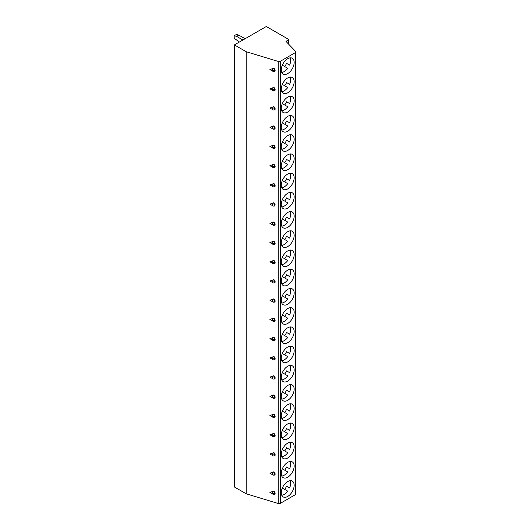 <?xml version="1.0" encoding="UTF-8"?>
<svg xmlns="http://www.w3.org/2000/svg" width="530" height="530" viewBox="0 0 530 530"><rect width="100%" height="100%" fill="white"/><g stroke="black" fill="none" stroke-linecap="round" stroke-linejoin="round"><path stroke-width="0.79" d="M266.305 26.5L234.412 44.911L246.211 51.721L278.237 61.427A1.855 1.073 0 0 0 280.41 61.241L295.263 52.662A1.855 1.073 0 0 0 295.806 51.907A1.855 1.073 0 0 0 295.574 51.39L285.968 41.38L288.154 40.121A1.239 0.716 0 0 0 288.512 39.617A1.239 0.716 0 0 0 288.154 39.114L266.305 26.5M234.412 44.911L234.412 486.984L246.211 493.794L278.237 503.5A1.855 1.073 0 0 0 280.41 503.308L295.263 494.735A1.855 1.073 0 0 0 295.806 493.98L295.806 51.907M234.412 461.299L234.412 458.642M246.211 51.721L246.211 493.794M275.043 493.993L275.13 493.311L272.513 493.311A1.855 1.073 120 0 0 272.897 494.165L269.902 492.436L273.818 491.038L274.871 494.073M275.043 474.774L275.13 474.092L272.513 474.092A1.855 1.073 120 0 0 272.897 474.94L269.902 473.21L273.818 471.819L274.871 474.853M275.043 455.555L275.13 454.873L272.513 454.873A1.855 1.073 120 0 0 272.897 455.72L269.902 453.991L273.818 452.6L274.871 455.634M275.043 436.329L275.13 435.653L272.513 435.653A1.855 1.073 120 0 0 272.897 436.501L269.902 434.772L273.818 433.381L274.871 436.409M275.043 417.11L275.13 416.434L272.513 416.434A1.855 1.073 120 0 0 272.897 417.282L269.902 415.553L273.818 414.155L274.871 417.19M275.043 397.891L275.13 397.208L272.513 397.208A1.855 1.073 120 0 0 272.897 398.063L269.902 396.334L273.818 394.936L274.871 397.97M275.043 378.672L275.13 377.989L272.513 377.989A1.855 1.073 120 0 0 272.897 378.837L269.902 377.115L273.818 375.717L274.871 378.751M275.043 359.453L275.13 358.77L272.513 358.77A1.855 1.073 120 0 0 272.897 359.618L269.902 357.889L273.818 356.498L274.871 359.532M275.043 340.227L275.13 339.551L272.513 339.551A1.855 1.073 120 0 0 272.897 340.399L269.902 338.67L273.818 337.279L274.871 340.306M275.043 321.008L275.13 320.332L272.513 320.332A1.855 1.073 120 0 0 272.897 321.18L269.902 319.451L273.818 318.053L274.871 321.087M275.043 301.789L275.13 301.106L272.513 301.106A1.855 1.073 120 0 0 272.897 301.961L269.902 300.232L273.818 298.834L274.871 301.868M275.043 282.57L275.13 281.887L272.513 281.887A1.855 1.073 120 0 0 272.897 282.735L269.902 281.013L273.818 279.615L274.871 282.649M275.043 263.35L275.13 262.668L272.513 262.668A1.855 1.073 120 0 0 272.897 263.516L269.902 261.787L273.818 260.396L274.871 263.43M275.043 244.125L275.13 243.449L272.513 243.449A1.855 1.073 120 0 0 272.897 244.297L269.902 242.568L273.818 241.177L274.871 244.204M275.043 224.906L275.13 224.23A1.855 1.073 -120 0 0 273.825 221.957L274.871 224.985M275.13 224.23L272.513 224.23A1.855 1.073 120 0 0 272.897 225.078L269.902 223.349L273.818 221.951M272.897 205.859A1.855 1.855 0 0 0 274.745 205.859L275.13 205.011L272.513 205.011A1.855 1.073 120 0 0 272.897 205.859L269.902 204.13L273.818 202.732L274.871 205.766M275.043 186.467L275.13 185.785L272.513 185.785A1.855 1.073 120 0 0 272.897 186.633L269.902 184.91L273.818 183.512L274.871 186.547M275.043 167.248L275.13 166.566L272.513 166.566A1.855 1.073 120 0 0 272.897 167.414L269.902 165.685L273.818 164.293L274.871 167.328M275.043 148.022L275.13 147.347L272.513 147.347A1.855 1.073 120 0 0 272.897 148.195L269.902 146.465L273.818 145.074L274.871 148.102M275.043 128.803L275.13 128.127L272.513 128.127A1.855 1.073 120 0 0 272.897 128.976L269.902 127.246L273.818 125.849L274.871 128.883M275.043 109.584L275.13 108.908L272.513 108.908A1.855 1.073 120 0 0 272.897 109.756L269.902 108.027L273.818 106.629L274.871 109.664M275.043 90.365L275.13 89.683L272.513 89.683A1.855 1.073 120 0 0 272.897 90.531L269.902 88.808L273.818 87.41L274.871 90.445M275.043 71.146L275.13 70.463L272.513 70.463A1.855 1.073 120 0 0 272.897 71.311L269.902 69.582L273.818 68.191L274.871 71.225M287.717 481.558A9.116 5.26 120 0 0 281.761 489.587A9.116 5.26 120 0 0 283.159 496.895A9.116 5.26 120 0 0 287.717 496.444A9.116 5.26 120 0 0 293.666 488.408A9.116 5.26 120 0 0 292.269 481.108A9.116 5.26 120 0 0 287.717 481.558M287.717 462.339A9.116 5.26 120 0 0 281.761 470.368A9.116 5.26 120 0 0 283.159 477.676A9.116 5.26 120 0 0 287.717 477.219A9.116 5.26 120 0 0 293.666 469.189A9.116 5.26 120 0 0 292.269 461.888A9.116 5.26 120 0 0 287.717 462.339M287.717 443.12A9.116 5.26 120 0 0 281.761 451.149A9.116 5.26 120 0 0 283.159 458.45A9.116 5.26 120 0 0 287.717 458A9.116 5.26 120 0 0 293.666 449.97A9.116 5.26 120 0 0 292.269 442.669A9.116 5.26 120 0 0 287.717 443.12M287.717 423.901A9.116 5.26 120 0 0 281.761 431.93A9.116 5.26 120 0 0 283.159 439.231A9.116 5.26 120 0 0 287.717 438.78A9.116 5.26 120 0 0 293.666 430.751A9.116 5.26 120 0 0 292.269 423.45A9.116 5.26 120 0 0 287.717 423.901M287.717 404.675A9.116 5.26 120 0 0 281.761 412.711A9.116 5.26 120 0 0 283.159 420.012A9.116 5.26 120 0 0 287.717 419.561A9.116 5.26 120 0 0 293.666 411.532A9.116 5.26 120 0 0 292.269 404.224A9.116 5.26 120 0 0 287.717 404.675M287.717 385.456A9.116 5.26 120 0 0 281.761 393.485A9.116 5.26 120 0 0 283.159 400.793A9.116 5.26 120 0 0 287.717 400.342A9.116 5.26 120 0 0 293.666 392.306A9.116 5.26 120 0 0 292.269 385.005A9.116 5.26 120 0 0 287.717 385.456M287.717 366.237A9.116 5.26 120 0 0 281.761 374.266A9.116 5.26 120 0 0 283.159 381.574A9.116 5.26 120 0 0 287.717 381.116A9.116 5.26 120 0 0 293.666 373.087A9.116 5.26 120 0 0 292.269 365.786A9.116 5.26 120 0 0 287.717 366.237M287.717 347.017A9.116 5.26 120 0 0 281.761 355.047A9.116 5.26 120 0 0 283.159 362.348A9.116 5.26 120 0 0 287.717 361.897A9.116 5.26 120 0 0 293.666 353.868A9.116 5.26 120 0 0 292.269 346.567A9.116 5.26 120 0 0 287.717 347.017M287.717 327.798A9.116 5.26 120 0 0 281.761 335.828A9.116 5.26 120 0 0 283.159 343.129A9.116 5.26 120 0 0 287.717 342.678A9.116 5.26 120 0 0 293.666 334.649A9.116 5.26 120 0 0 292.269 327.348A9.116 5.26 120 0 0 287.717 327.798M287.717 308.573A9.116 5.26 120 0 0 281.761 316.609A9.116 5.26 120 0 0 283.159 323.909A9.116 5.26 120 0 0 287.717 323.459A9.116 5.26 120 0 0 293.666 315.43A9.116 5.26 120 0 0 292.269 308.122A9.116 5.26 120 0 0 287.717 308.573M287.717 289.353A9.116 5.26 120 0 0 281.761 297.383A9.116 5.26 120 0 0 283.159 304.69A9.116 5.26 120 0 0 287.717 304.24A9.116 5.26 120 0 0 293.666 296.204A9.116 5.26 120 0 0 292.269 288.903A9.116 5.26 120 0 0 287.717 289.353M287.717 270.134A9.116 5.26 120 0 0 281.761 278.164A9.116 5.26 120 0 0 283.159 285.471A9.116 5.26 120 0 0 287.717 285.014A9.116 5.26 120 0 0 293.666 276.985A9.116 5.26 120 0 0 292.269 269.684A9.116 5.26 120 0 0 287.717 270.134M287.717 250.915A9.116 5.26 120 0 0 281.761 258.945A9.116 5.26 120 0 0 283.159 266.245A9.116 5.26 120 0 0 287.717 265.795A9.116 5.26 120 0 0 293.666 257.765A9.116 5.26 120 0 0 292.269 250.465A9.116 5.26 120 0 0 287.717 250.915M287.717 231.696A9.116 5.26 120 0 0 281.761 239.726A9.116 5.26 120 0 0 283.159 247.026A9.116 5.26 120 0 0 287.717 246.576A9.116 5.26 120 0 0 293.666 238.546A9.116 5.26 120 0 0 292.269 231.246A9.116 5.26 120 0 0 287.717 231.696M287.717 212.47A9.116 5.26 120 0 0 281.761 220.506A9.116 5.26 120 0 0 283.159 227.807A9.116 5.26 120 0 0 287.717 227.357A9.116 5.26 120 0 0 293.666 219.327A9.116 5.26 120 0 0 292.269 212.02A9.116 5.26 120 0 0 287.717 212.47M287.717 193.251A9.116 5.26 120 0 0 281.761 201.281A9.116 5.26 120 0 0 283.159 208.588A9.116 5.26 120 0 0 287.717 208.138A9.116 5.26 120 0 0 293.666 200.102A9.116 5.26 120 0 0 292.269 192.801A9.116 5.26 120 0 0 287.717 193.251M287.717 174.032A9.116 5.26 120 0 0 281.761 182.062A9.116 5.26 120 0 0 283.159 189.369A9.116 5.26 120 0 0 287.717 188.912A9.116 5.26 120 0 0 293.666 180.882A9.116 5.26 120 0 0 292.269 173.582A9.116 5.26 120 0 0 287.717 174.032M287.717 154.813A9.116 5.26 120 0 0 281.761 162.843A9.116 5.26 120 0 0 283.159 170.143A9.116 5.26 120 0 0 287.717 169.693A9.116 5.26 120 0 0 293.666 161.663A9.116 5.26 120 0 0 292.269 154.362A9.116 5.26 120 0 0 287.717 154.813M287.717 135.594A9.116 5.26 120 0 0 281.761 143.623A9.116 5.26 120 0 0 283.159 150.924A9.116 5.26 120 0 0 287.717 150.474A9.116 5.26 120 0 0 293.666 142.444A9.116 5.26 120 0 0 292.269 135.143A9.116 5.26 120 0 0 287.717 135.594M287.717 116.375A9.116 5.26 120 0 0 281.761 124.404A9.116 5.26 120 0 0 283.159 131.705A9.116 5.26 120 0 0 287.717 131.255A9.116 5.26 120 0 0 293.666 123.225A9.116 5.26 120 0 0 292.269 115.918A9.116 5.26 120 0 0 287.717 116.375M287.717 97.149A9.116 5.26 120 0 0 281.761 105.178A9.116 5.26 120 0 0 283.159 112.486A9.116 5.26 120 0 0 287.717 112.035A9.116 5.26 120 0 0 293.666 103.999A9.116 5.26 120 0 0 292.269 96.698A9.116 5.26 120 0 0 287.717 97.149M287.717 77.93A9.116 5.26 120 0 0 281.761 85.959A9.116 5.26 120 0 0 283.159 93.267A9.116 5.26 120 0 0 287.717 92.81A9.116 5.26 120 0 0 293.666 84.78A9.116 5.26 120 0 0 292.269 77.479A9.116 5.26 120 0 0 287.717 77.93M287.717 58.711A9.116 5.26 120 0 0 281.761 66.74A9.116 5.26 120 0 0 283.159 74.041A9.116 5.26 120 0 0 287.717 73.59A9.116 5.26 120 0 0 293.666 65.561A9.116 5.26 120 0 0 292.269 58.26A9.116 5.26 120 0 0 287.717 58.711M281.761 495.278A9.116 5.26 120 0 0 284.219 494.424A9.116 5.26 120 0 0 287.757 491.164L282.324 488.031M290.175 480.703A9.116 5.26 120 0 1 289.605 487.951L286.551 486.189A9.116 5.26 120 0 1 284.696 489.395M289.605 487.951L286.551 486.189M281.761 476.059A9.116 5.26 120 0 0 284.219 475.205A9.116 5.26 120 0 0 287.757 471.945L282.324 468.811M290.175 461.484A9.116 5.26 120 0 1 289.605 468.732L286.551 466.97A9.116 5.26 120 0 1 284.696 470.176M289.605 468.732L286.551 466.97M281.761 456.84A9.116 5.26 120 0 0 284.219 455.985A9.116 5.26 120 0 0 287.757 452.726L282.324 449.592M290.175 442.265A9.116 5.26 120 0 1 289.605 449.513L286.551 447.744A9.116 5.26 120 0 1 284.696 450.957M289.605 449.513L286.551 447.744M281.761 437.621A9.116 5.26 120 0 0 284.219 436.76A9.116 5.26 120 0 0 287.757 433.5L282.324 430.367M290.175 423.039A9.116 5.26 120 0 1 289.605 430.294L286.551 428.525A9.116 5.26 120 0 1 284.696 431.738M289.605 430.294L286.551 428.525M281.761 418.402A9.116 5.26 120 0 0 284.219 417.541A9.116 5.26 120 0 0 287.757 414.281L282.324 411.147M290.175 403.82A9.116 5.26 120 0 1 289.605 411.075L286.551 409.306A9.116 5.26 120 0 1 284.696 412.519M289.605 411.075L286.551 409.306M281.761 399.176A9.116 5.26 120 0 0 284.219 398.322A9.116 5.26 120 0 0 287.757 395.062L282.324 391.928M290.175 384.601A9.116 5.26 120 0 1 289.605 391.849L286.551 390.087A9.116 5.26 120 0 1 284.696 393.293M289.605 391.849L286.551 390.087M281.761 379.957A9.116 5.26 120 0 0 284.219 379.102A9.116 5.26 120 0 0 287.757 375.843L282.324 372.709M290.175 365.382A9.116 5.26 120 0 1 289.605 372.63L286.551 370.867A9.116 5.26 120 0 1 284.696 374.074M289.605 372.63L286.551 370.867M281.761 360.738A9.116 5.26 120 0 0 284.219 359.883A9.116 5.26 120 0 0 287.757 356.624L282.324 353.49M290.175 346.163A9.116 5.26 120 0 1 289.605 353.411L286.551 351.642A9.116 5.26 120 0 1 284.696 354.855M289.605 353.411L286.551 351.642M281.761 341.519A9.116 5.26 120 0 0 284.219 340.658A9.116 5.26 120 0 0 287.757 337.398L282.324 334.264M290.175 326.937A9.116 5.26 120 0 1 289.605 334.191L286.551 332.423A9.116 5.26 120 0 1 284.696 335.636M289.605 334.191L286.551 332.423M281.761 322.3A9.116 5.26 120 0 0 284.219 321.438A9.116 5.26 120 0 0 287.757 318.179L282.324 315.045M290.175 307.718A9.116 5.26 120 0 1 289.605 314.972L286.551 313.203A9.116 5.26 120 0 1 284.696 316.417M289.605 314.972L286.551 313.203M281.761 303.074A9.116 5.26 120 0 0 284.219 302.219A9.116 5.26 120 0 0 287.757 298.96L282.324 295.826M290.175 288.499A9.116 5.26 120 0 1 289.605 295.747L286.551 293.984A9.116 5.26 120 0 1 284.696 297.191M289.605 295.747L286.551 293.984M281.761 283.855A9.116 5.26 120 0 0 284.219 283A9.116 5.26 120 0 0 287.757 279.741L282.324 276.607M290.175 269.28A9.116 5.26 120 0 1 289.605 276.527L286.551 274.765A9.116 5.26 120 0 1 284.696 277.972M289.605 276.527L286.551 274.765M281.761 264.636A9.116 5.26 120 0 0 284.219 263.781A9.116 5.26 120 0 0 287.757 260.522L282.324 257.388M290.175 250.061A9.116 5.26 120 0 1 289.605 257.308L286.551 255.54A9.116 5.26 120 0 1 284.696 258.753M289.605 257.308L286.551 255.54M281.761 245.416A9.116 5.26 120 0 0 284.219 244.555A9.116 5.26 120 0 0 287.757 241.296L282.324 238.162M290.175 230.835A9.116 5.26 120 0 1 289.605 238.089L286.551 236.32A9.116 5.26 120 0 1 284.696 239.534M289.605 238.089L286.551 236.32M281.761 226.197A9.116 5.26 120 0 0 284.219 225.336A9.116 5.26 120 0 0 287.757 222.077L282.324 218.943M290.175 211.616A9.116 5.26 120 0 1 289.605 218.87L286.551 217.101A9.116 5.26 120 0 1 284.696 220.314M289.605 218.87L286.551 217.101M281.761 206.972A9.116 5.26 120 0 0 284.219 206.117A9.116 5.26 120 0 0 287.757 202.857L282.324 199.724M290.175 192.397A9.116 5.26 120 0 1 289.605 199.644L286.551 197.882A9.116 5.26 120 0 1 284.696 201.089M289.605 199.644L286.551 197.882M281.761 187.752A9.116 5.26 120 0 0 284.219 186.898A9.116 5.26 120 0 0 287.757 183.638L282.324 180.505M290.175 173.177A9.116 5.26 120 0 1 289.605 180.425L286.551 178.663A9.116 5.26 120 0 1 284.696 181.869M289.605 180.425L286.551 178.663M281.761 168.533A9.116 5.26 120 0 0 284.219 167.679A9.116 5.26 120 0 0 287.757 164.419L282.324 161.286M290.175 153.958A9.116 5.26 120 0 1 289.605 161.206L286.551 159.437A9.116 5.26 120 0 1 284.696 162.65M289.605 161.206L286.551 159.437M281.761 149.314A9.116 5.26 120 0 0 284.219 148.453A9.116 5.26 120 0 0 287.757 145.194L282.324 142.06M290.175 134.733A9.116 5.26 120 0 1 289.605 141.987L286.551 140.218A9.116 5.26 120 0 1 284.696 143.431M289.605 141.987L286.551 140.218M281.761 130.095A9.116 5.26 120 0 0 284.219 129.234A9.116 5.26 120 0 0 287.757 125.974L282.324 122.841M290.175 115.514A9.116 5.26 120 0 1 289.605 122.768L286.551 120.999A9.116 5.26 120 0 1 284.696 124.212M289.605 122.768L286.551 120.999M281.761 110.869A9.116 5.26 120 0 0 284.219 110.015A9.116 5.26 120 0 0 287.757 106.755L282.324 103.622M290.175 96.294A9.116 5.26 120 0 1 289.605 103.542L286.551 101.78A9.116 5.26 120 0 1 284.696 104.986M289.605 103.542L286.551 101.78M281.761 91.65A9.116 5.26 120 0 0 284.219 90.796A9.116 5.26 120 0 0 287.757 87.536L282.324 84.403M290.175 77.075A9.116 5.26 120 0 1 289.605 84.323L286.551 82.561A9.116 5.26 120 0 1 284.696 85.767M289.605 84.323L286.551 82.561M281.761 72.431A9.116 5.26 120 0 0 284.219 71.576A9.116 5.26 120 0 0 287.757 68.317L282.324 65.183M290.175 57.856A9.116 5.26 120 0 1 289.605 65.104L286.551 63.335A9.116 5.26 120 0 1 284.696 66.548M289.605 65.104L286.551 63.335M275.13 493.311A1.855 1.073 -120 0 0 273.825 491.045A1.855 1.073 120 0 0 272.513 493.311M275.13 474.092A1.855 1.073 -120 0 0 273.825 471.826A1.855 1.073 120 0 0 272.513 474.092M275.13 454.873A1.855 1.073 -120 0 0 273.825 452.6A1.855 1.073 120 0 0 272.513 454.873M275.13 435.653A1.855 1.073 -120 0 0 273.825 433.381A1.855 1.073 120 0 0 272.513 435.653M275.13 416.434A1.855 1.073 -120 0 0 273.825 414.162A1.855 1.073 120 0 0 272.513 416.434M275.13 397.208A1.855 1.073 -120 0 0 273.825 394.943A1.855 1.073 120 0 0 272.513 397.208M275.13 377.989A1.855 1.073 -120 0 0 273.825 375.724M273.825 375.717A1.855 1.073 120 0 0 272.513 377.989M275.13 358.77A1.855 1.073 -120 0 0 273.825 356.498A1.855 1.073 120 0 0 272.513 358.77M275.13 339.551A1.855 1.073 -120 0 0 273.825 337.279A1.855 1.073 120 0 0 272.513 339.551M275.13 320.332A1.855 1.073 -120 0 0 273.825 318.06A1.855 1.073 120 0 0 272.513 320.332M275.13 301.106A1.855 1.073 -120 0 0 273.825 298.84M273.825 298.834A1.855 1.073 120 0 0 272.513 301.106M275.13 281.887A1.855 1.073 -120 0 0 273.825 279.621A1.855 1.073 120 0 0 272.513 281.887M275.13 262.668A1.855 1.073 -120 0 0 273.825 260.396A1.855 1.073 120 0 0 272.513 262.668M275.13 243.449A1.855 1.073 -120 0 0 273.825 241.177A1.855 1.073 120 0 0 272.513 243.449M273.825 221.957A1.855 1.073 120 0 0 272.513 224.23M275.13 205.011A1.855 1.073 -120 0 0 273.825 202.738A1.855 1.073 120 0 0 272.513 205.011M275.13 185.785A1.855 1.073 -120 0 0 273.825 183.519A1.855 1.073 120 0 0 272.513 185.785M275.13 166.566A1.855 1.073 -120 0 0 273.825 164.293A1.855 1.073 120 0 0 272.513 166.566M275.13 147.347A1.855 1.073 -120 0 0 273.825 145.074A1.855 1.073 120 0 0 272.513 147.347M275.13 128.127A1.855 1.073 -120 0 0 273.825 125.855A1.855 1.073 120 0 0 272.513 128.127M275.13 108.908A1.855 1.073 -120 0 0 273.825 106.636A1.855 1.073 120 0 0 272.513 108.908M275.13 89.683A1.855 1.073 -120 0 0 273.825 87.417A1.855 1.073 120 0 0 272.513 89.683M275.13 70.463A1.855 1.073 -120 0 0 273.825 68.191A1.855 1.073 120 0 0 272.513 70.463M234.412 442.08L234.412 439.416M234.412 422.854L234.412 420.197M234.412 403.635L234.412 400.978M234.412 384.416L234.412 381.759M234.412 365.197L234.412 362.54M234.412 345.977L234.412 343.314M234.412 326.752L234.412 324.095M234.412 307.532L234.412 304.876M234.412 288.313L234.412 285.657M234.412 269.094L234.412 266.438M234.412 249.875L234.412 247.212M234.412 230.649L234.412 227.993M234.412 211.43L234.412 208.774M234.412 192.211L234.412 189.554M234.412 172.992L234.412 170.335M234.412 153.773L234.412 151.11M234.412 134.547L234.412 131.891M234.412 115.328L234.412 112.671M234.412 96.109L234.412 93.452M234.412 76.89L234.412 74.233M234.412 57.671L234.412 55.007M239.414 42.022L234.194 38.253L234.194 35.729L236.645 36.385L242.912 40.008M236.645 36.385L238.825 35.126L245.098 38.743M234.194 35.729L236.38 34.47L238.825 35.126M278.237 61.427L278.237 503.5M280.41 61.241L280.41 503.308M295.263 52.662L295.263 494.735M288.154 40.121L288.154 43.659M288.512 44.036L288.512 39.617M272.897 494.165A1.855 1.855 0 0 0 274.745 494.165M272.897 474.94A1.855 1.855 0 0 0 274.745 474.94M272.897 455.72A1.855 1.855 0 0 0 274.745 455.72M272.897 436.501A1.855 1.855 0 0 0 274.745 436.501M272.897 417.282A1.855 1.855 0 0 0 274.745 417.282M272.897 398.063A1.855 1.855 0 0 0 274.745 398.063M272.897 378.837A1.855 1.855 0 0 0 274.745 378.837M272.897 359.618A1.855 1.855 0 0 0 274.745 359.618M272.897 340.399A1.855 1.855 0 0 0 274.745 340.399M272.897 321.18A1.855 1.855 0 0 0 274.745 321.18M272.897 301.961A1.855 1.855 0 0 0 274.745 301.961M272.897 282.735A1.855 1.855 0 0 0 274.745 282.735M272.897 263.516A1.855 1.855 0 0 0 274.745 263.516M272.897 244.297A1.855 1.855 0 0 0 274.745 244.297M272.897 225.078A1.855 1.855 0 0 0 274.745 225.078M272.897 186.633A1.855 1.855 0 0 0 274.745 186.633M272.897 167.414A1.855 1.855 0 0 0 274.745 167.414M272.897 148.195A1.855 1.855 0 0 0 274.745 148.195M272.897 128.976A1.855 1.855 0 0 0 274.745 128.976M272.897 109.756A1.855 1.855 0 0 0 274.745 109.756M272.897 90.531A1.855 1.855 0 0 0 274.745 90.531M272.897 71.311A1.855 1.855 0 0 0 274.745 71.311"/></g></svg>
